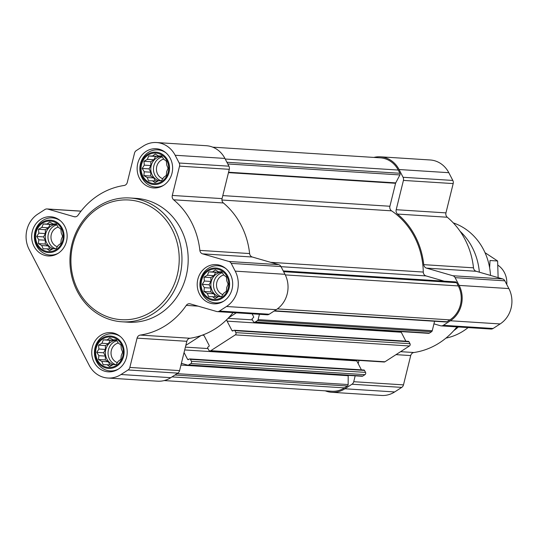 <?xml version="1.0" encoding="UTF-8"?>
<svg xmlns="http://www.w3.org/2000/svg" width="538" height="538" viewBox="0 0 538 538"><rect width="100%" height="100%" fill="white"/><g stroke="black" fill="none" stroke-linecap="round" stroke-linejoin="round"><path stroke-width="0.81" d="M208.112 271.024A15.299 13.813 -86.4 0 0 207.971 297.521A15.299 13.813 -86.4 0 0 228.764 284.111A15.299 13.813 -86.4 0 0 208.112 271.024M207.406 275.241L208.784 271.878L212.618 271.878L215.267 269.915L218.623 271.831L221.723 271.777L223.808 275.113L226.431 276.983L226.78 280.843L228.125 284.131L226.74 287.494L226.357 291.307L223.707 293.271L221.589 296.586L218.495 296.633L215.113 298.556L212.49 296.68L208.657 296.687L207.305 293.398L203.949 291.482L204.332 287.669L202.254 284.333L204.373 281.024L204.023 277.157L207.406 275.241L213.902 275.658L215.651 272.315L208.784 271.878M148.044 155.146A15.299 13.813 -86.4 0 0 147.903 181.642A15.299 13.813 -86.4 0 0 168.697 168.226A15.299 13.813 -86.4 0 0 148.044 155.146M147.338 159.362L148.723 156L152.557 156L155.2 154.029L158.555 155.953L161.656 155.899L163.74 159.235L166.363 161.104L166.713 164.964L168.058 168.253L166.679 171.609L166.289 175.422L163.646 177.392L161.528 180.707L158.428 180.755L155.045 182.671L152.422 180.802L148.589 180.808L147.237 177.52L143.881 175.603L144.271 171.79L142.187 168.455L144.305 165.139L143.955 161.279L147.338 159.362L153.834 159.773L155.583 156.437L148.723 156M42.569 223.156A15.299 13.813 -86.4 0 0 42.428 249.645A15.299 13.813 -86.4 0 0 63.228 236.236A15.299 13.813 -86.4 0 0 42.569 223.156M41.863 227.372L43.248 224.01L47.082 224.01L49.731 222.039L53.087 223.963L56.187 223.909L58.272 227.244L60.895 229.114L61.238 232.974L62.59 236.263L61.204 239.618L60.821 243.432L58.171 245.402L56.053 248.711L52.953 248.764L49.577 250.681L46.954 248.812L43.121 248.818L41.769 245.53L38.413 243.613L38.797 239.8L36.718 236.464L38.837 233.149L38.487 229.289L41.863 227.372L48.366 227.782L50.115 224.447L43.248 224.01M102.637 339.034A15.299 13.813 -86.4 0 0 102.496 365.531A15.299 13.813 -86.4 0 0 123.296 352.121A15.299 13.813 -86.4 0 0 102.637 339.034M101.931 343.251L103.316 339.888L107.149 339.888L109.792 337.918L113.155 339.841L116.255 339.787L118.333 343.123L120.963 344.993L121.306 348.853L122.657 352.141L121.272 355.504L120.882 359.317L118.239 361.28L116.121 364.596L113.02 364.643L109.644 366.566L107.015 364.69L103.182 364.697L101.837 361.408L98.474 359.492L98.864 355.679L96.779 352.343L98.898 349.027L98.555 345.167L101.931 343.251L108.434 343.668L110.182 340.325L103.316 339.888M259.424 314.3L258.106 319.626A1.654 1.493 93.6 0 1 257.406 320.635L255.261 322.013A1.654 1.493 93.6 0 1 253.223 321.428L252.208 319.464A0.827 0.746 93.6 0 1 252.49 318.335L253.297 317.81A0.827 0.746 93.6 0 0 253.58 316.68L252.1 313.829M233.048 312.618A75.481 68.124 93.6 0 1 228.509 317.864A75.481 68.124 93.6 0 1 226.962 319.431A75.481 68.124 93.6 0 1 202.96 334.912A2.065 1.87 93.6 0 1 204.225 335.9L209.121 345.349A0.827 0.746 93.6 0 1 208.838 346.479L208.031 347.003A0.827 0.746 93.6 0 0 207.749 348.133L208.764 350.097A1.654 1.493 93.6 0 0 209.961 350.91L384.098 362.007A1.654 1.493 93.6 0 0 384.939 361.778L409.438 345.981A1.654 1.493 93.6 0 0 410.003 343.715L408.981 341.758A0.827 0.746 93.6 0 0 408.389 341.348L234.252 330.251A0.827 0.746 93.6 0 1 234.85 330.662L235.866 332.625A1.654 1.493 93.6 0 1 235.308 334.885L210.802 350.682A1.654 1.493 93.6 0 1 209.961 350.91M236.316 312.827L228.509 317.864M226.962 319.431A2.065 1.87 93.6 0 0 227.103 321.146L231.999 330.594A0.827 0.746 93.6 0 0 233.015 330.89L233.828 330.366A0.827 0.746 93.6 0 1 234.252 330.251M202.96 334.912A75.481 68.124 93.6 0 1 200.97 335.618A75.481 68.124 93.6 0 1 189.988 338.254A4.136 3.732 93.6 0 0 186.827 341.307L179.591 370.608A4.136 3.732 93.6 0 1 177.836 373.13L170.781 377.683A25.851 23.329 93.6 0 1 157.587 381.193L107.835 378.026A25.851 23.329 93.6 0 1 89.194 365.309L29.126 249.424A25.851 23.329 93.6 0 1 37.862 214.063L44.916 209.511A4.136 3.732 93.6 0 1 47.028 208.952A4.136 3.732 93.6 0 1 47.754 209.074L74.13 216.706A4.136 3.732 93.6 0 0 74.849 216.827A4.136 3.732 93.6 0 0 78.077 215.173A75.481 68.124 93.6 0 1 124.123 185.482A4.136 3.732 93.6 0 0 127.284 182.429L134.52 153.128A4.136 3.732 93.6 0 1 136.269 150.606L143.33 146.054A25.851 23.329 93.6 0 1 156.524 142.543A25.851 23.329 93.6 0 1 175.166 155.26L179.181 163.014A4.136 3.732 93.6 0 1 179.537 166.148L172.301 195.442A4.136 3.732 93.6 0 0 173.633 199.8A75.481 68.124 93.6 0 1 199.86 250.392A4.136 3.732 93.6 0 0 202.577 253.849L228.953 261.475A4.136 3.732 93.6 0 1 231.212 263.385L235.227 271.139A25.851 23.329 93.6 0 1 226.498 306.499L219.443 311.051A4.136 3.732 93.6 0 1 217.332 311.616A4.136 3.732 93.6 0 1 216.606 311.489L190.23 303.862A4.136 3.732 93.6 0 0 189.504 303.735A4.136 3.732 93.6 0 0 186.276 305.389A75.481 68.124 93.6 0 1 140.23 335.08A4.136 3.732 93.6 0 0 137.076 338.14L129.84 367.434A4.136 3.732 93.6 0 1 128.084 369.962L121.03 374.509A25.851 23.329 93.6 0 1 107.835 378.026M184.05 352.538L187.54 359.263A0.827 0.746 93.6 0 0 188.556 359.559L189.369 359.034A0.827 0.746 93.6 0 1 190.385 359.33L191.407 361.294A1.654 1.493 93.6 0 1 190.842 363.553L188.704 364.932A1.654 1.493 93.6 0 1 187.574 365.107L181.393 363.318M200.97 335.618L185.818 345.389M189.793 358.92L363.93 370.016A0.827 0.746 93.6 0 1 364.522 370.426L365.537 372.383A1.654 1.493 93.6 0 1 364.979 374.65L362.841 376.028A1.654 1.493 93.6 0 1 362 376.257L187.863 365.161M434.576 321.26L432.243 330.722A1.654 1.493 93.6 0 1 431.537 331.731L429.398 333.109A1.654 1.493 93.6 0 1 428.557 333.338L254.42 322.242M455.444 281.885L283.223 270.91L455.343 281.885A1.654 1.493 93.6 0 1 456.634 282.699L458.309 285.927A24.815 22.394 93.6 0 1 449.923 319.875L446.991 321.771A1.654 1.493 93.6 0 1 446.143 321.993L274.138 311.038M358.987 360.406L358.187 363.634L361.415 369.862M227.103 321.146L401.24 332.242A2.065 1.87 93.6 0 1 401.018 331.583M401.24 332.242L405.874 341.193M212.732 147.156L380.346 157.836A24.815 22.394 93.6 0 1 398.241 170.048L399.916 173.276A1.654 1.493 93.6 0 1 399.909 174.931L395.733 182.886A1.654 1.493 93.6 0 0 395.578 183.283L389.909 206.249A4.136 3.732 93.6 0 0 391.543 210.829A74.446 67.189 93.6 0 1 423.278 272.053A4.136 3.732 93.6 0 0 426.022 275.92L444.18 281.166M373.829 157.426A25.851 23.329 93.6 0 1 380.413 156.807L430.165 159.974A25.851 23.329 93.6 0 1 448.806 172.691L452.828 180.445A4.136 3.732 93.6 0 1 453.184 183.579L445.948 212.88A4.136 3.732 93.6 0 0 447.28 217.238A75.481 68.124 93.6 0 1 473.501 267.823A4.136 3.732 93.6 0 0 476.224 271.286L426.466 268.112L452.841 275.745A4.136 3.732 93.6 0 1 455.101 277.648L459.122 285.402A25.851 23.329 93.6 0 1 450.387 320.769L443.332 325.315A4.136 3.732 93.6 0 1 441.221 325.88A4.136 3.732 93.6 0 1 440.494 325.752L433.937 323.856M426.466 268.112A4.136 3.732 93.6 0 1 423.749 264.656A75.481 68.124 93.6 0 0 397.521 214.063A4.136 3.732 93.6 0 1 396.197 209.712L403.426 180.412A4.136 3.732 93.6 0 0 403.07 177.278L399.055 169.524A25.851 23.329 93.6 0 0 380.413 156.807M476.224 271.286L502.593 278.913A4.136 3.732 93.6 0 1 504.852 280.823L508.874 288.576A25.851 23.329 93.6 0 1 500.138 323.937L493.084 328.489A4.136 3.732 93.6 0 1 490.972 329.048L441.221 325.88M456.937 326.882A75.481 68.124 93.6 0 1 413.877 352.518L400.615 351.67M355.181 375.82L353.728 381.704A4.136 3.732 93.6 0 1 351.973 384.226L344.919 388.779A25.851 23.329 93.6 0 1 331.724 392.289L381.476 395.457A25.851 23.329 93.6 0 0 394.67 391.946L401.731 387.394A4.136 3.732 93.6 0 0 403.48 384.872L410.716 355.571A4.136 3.732 93.6 0 1 413.877 352.518M331.724 392.289A25.851 23.329 93.6 0 1 325.268 390.844M180.956 365.067L348.194 375.719A1.654 1.493 93.6 0 1 348.227 375.376M348.194 375.719L348.147 384.556A1.654 1.493 93.6 0 1 347.393 385.995L344.454 387.885A24.815 22.394 93.6 0 1 331.791 391.254L164.171 380.574M184.695 349.949L356.775 360.911L358.187 363.634M356.775 360.911A2.065 1.87 93.6 0 1 356.56 360.252M156.524 142.543L206.276 145.711A25.851 23.329 93.6 0 1 224.918 158.428L228.932 166.181A4.136 3.732 93.6 0 1 229.289 169.315L222.059 198.616L172.301 195.442M217.332 311.616L267.083 314.784A4.136 3.732 93.6 0 0 269.195 314.226L276.25 309.673A25.851 23.329 93.6 0 0 284.985 274.306L280.964 266.552A4.136 3.732 93.6 0 0 278.704 264.649L252.329 257.023A4.136 3.732 93.6 0 1 249.612 253.559A75.481 68.124 93.6 0 0 223.391 202.974A4.136 3.732 93.6 0 1 222.059 198.616M40.632 219.41A19.644 17.734 -86.4 0 0 32.112 240.95A19.644 17.734 -86.4 0 0 48.158 255.954A19.644 17.734 -86.4 0 0 67.109 237.473A19.644 17.734 -86.4 0 0 50.659 216.74A19.644 17.734 -86.4 0 0 40.632 219.41M146.101 151.4A19.644 17.734 -86.4 0 0 137.58 172.94A19.644 17.734 -86.4 0 0 153.633 187.944A19.644 17.734 -86.4 0 0 172.577 169.463A19.644 17.734 -86.4 0 0 156.128 148.73A19.644 17.734 -86.4 0 0 146.101 151.4M206.168 267.278A19.644 17.734 -86.4 0 0 197.648 288.819A19.644 17.734 -86.4 0 0 213.7 303.822A19.644 17.734 -86.4 0 0 232.645 285.342A19.644 17.734 -86.4 0 0 216.195 264.615A19.644 17.734 -86.4 0 0 206.168 267.278M100.7 335.288A19.644 17.734 -86.4 0 0 92.18 356.829A19.644 17.734 -86.4 0 0 108.225 371.832A19.644 17.734 -86.4 0 0 127.17 353.352A19.644 17.734 -86.4 0 0 110.727 332.618A19.644 17.734 -86.4 0 0 100.7 335.288M129.907 197.977L136.121 198.367A62.038 55.992 93.6 0 1 186.8 245.745A62.038 55.992 93.6 0 1 159.9 313.768A62.038 55.992 93.6 0 1 128.232 322.195L122.012 321.798A62.038 55.992 -86.4 0 0 181.837 263.445A62.038 55.992 -86.4 0 0 129.907 197.977A62.038 55.992 -86.4 0 0 98.239 206.404A62.038 55.992 -86.4 0 0 71.332 274.427A62.038 55.992 -86.4 0 0 122.012 321.798M445.948 338.12A59.429 53.639 -86.4 0 0 468.1 327.595M490.488 275.409A59.429 53.639 -86.4 0 0 453.292 222.893M453.742 330.675A62.038 55.992 -86.4 0 0 458.356 326.969M479.358 272.194A62.038 55.992 -86.4 0 0 460.071 231.266M98.272 208.132A59.967 54.13 -86.4 0 0 97.721 311.959A59.967 54.13 -86.4 0 0 179.221 259.403A59.967 54.13 -86.4 0 0 98.272 208.132M120.431 336.62A18.608 16.799 -86.4 0 0 112.435 333.768A18.608 16.799 -86.4 0 0 102.94 336.297A18.608 16.799 -86.4 0 0 94.863 356.701A18.608 16.799 -86.4 0 0 110.068 370.911A18.608 16.799 -86.4 0 0 118.36 369.095M102.227 338.241A16.221 14.64 -86.4 0 0 102.079 366.331A16.221 14.64 -86.4 0 0 124.123 352.114A16.221 14.64 -86.4 0 0 102.227 338.241M60.364 220.741A18.608 16.799 -86.4 0 0 52.368 217.89A18.608 16.799 -86.4 0 0 42.872 220.412A18.608 16.799 -86.4 0 0 34.802 240.822A18.608 16.799 -86.4 0 0 50 255.032A18.608 16.799 -86.4 0 0 58.292 253.216M42.159 222.362A16.221 14.64 -86.4 0 0 42.011 250.446A16.221 14.64 -86.4 0 0 64.062 236.229A16.221 14.64 -86.4 0 0 42.159 222.362M165.832 152.731A18.608 16.799 -86.4 0 0 157.842 149.88A18.608 16.799 -86.4 0 0 148.34 152.409A18.608 16.799 -86.4 0 0 140.27 172.812A18.608 16.799 -86.4 0 0 155.475 187.022A18.608 16.799 -86.4 0 0 163.767 185.206M147.634 154.352A16.221 14.64 -86.4 0 0 147.479 182.443A16.221 14.64 -86.4 0 0 169.531 168.219A16.221 14.64 -86.4 0 0 147.634 154.352M225.899 268.617A18.608 16.799 -86.4 0 0 217.91 265.759A18.608 16.799 -86.4 0 0 208.408 268.287A18.608 16.799 -86.4 0 0 200.338 288.691A18.608 16.799 -86.4 0 0 215.543 302.901A18.608 16.799 -86.4 0 0 223.835 301.085M207.695 270.231A16.221 14.64 -86.4 0 0 207.547 298.321A16.221 14.64 -86.4 0 0 229.598 284.104A16.221 14.64 -86.4 0 0 207.695 270.231M110.182 340.325L113.646 340.298L107.149 339.888M113.646 340.298L114.258 339.908M116.423 340.05L113.155 339.841M112.361 365.033L107.015 364.69M109.913 364.878L108.333 361.825L101.837 361.408M108.333 361.825L105.34 359.929L98.474 359.492M105.34 359.929L105.361 356.089L98.864 355.679M105.361 356.089L103.646 352.78L96.779 352.343M103.646 352.78L105.401 349.444L98.898 349.027M105.401 349.444L105.421 345.604L98.555 345.167M105.421 345.604L108.434 343.668M113.471 364.636A12.408 11.197 93.6 0 1 105.461 354.3A12.408 11.197 93.6 0 1 111.036 341.98A12.408 11.197 93.6 0 1 116.571 340.278M118.266 343.009A10.168 9.18 -86.4 0 0 115.67 344.145A10.168 9.18 -86.4 0 0 111.077 354.091A10.168 9.18 -86.4 0 0 117.405 362.625M116.881 340.762A12.408 11.197 -86.4 0 0 113.706 342.155A12.408 11.197 -86.4 0 0 108.091 354.125A12.408 11.197 -86.4 0 0 115.535 364.603M50.115 224.447L53.585 224.42L47.082 224.01M53.585 224.42L54.19 224.03M56.355 224.171L53.087 223.963M52.294 249.155L46.954 248.812M49.852 249L48.265 245.947L41.769 245.53M48.265 245.947L45.273 244.05L38.413 243.613M45.273 244.05L45.3 240.21L38.797 239.8M45.3 240.21L43.578 236.902L36.718 236.464M43.578 236.902L45.333 233.566L38.837 233.149M45.333 233.566L45.353 229.726L38.487 229.289M45.353 229.726L48.366 227.782M53.403 248.758A12.408 11.197 93.6 0 1 45.394 238.421A12.408 11.197 93.6 0 1 50.975 226.101A12.408 11.197 93.6 0 1 56.503 224.4M58.198 227.123A10.168 9.18 -86.4 0 0 55.602 228.267A10.168 9.18 -86.4 0 0 51.016 238.213A10.168 9.18 -86.4 0 0 57.337 246.747M56.82 224.884A12.408 11.197 -86.4 0 0 53.639 226.276A12.408 11.197 -86.4 0 0 48.023 238.247A12.408 11.197 -86.4 0 0 55.475 248.724M155.583 156.437L159.053 156.41L152.557 156M159.053 156.41L159.658 156.02M161.824 156.161L158.555 155.953M157.762 181.145L152.422 180.802M155.321 180.99L153.74 177.937L147.237 177.52M153.74 177.937L150.748 176.04L143.881 175.603M150.748 176.04L150.768 172.2L144.271 171.79M150.768 172.2L149.053 168.892L142.187 168.455M149.053 168.892L150.801 165.556L144.305 165.139M150.801 165.556L150.822 161.716L143.955 161.279M150.822 161.716L153.834 159.773M158.878 180.748A12.408 11.197 93.6 0 1 150.862 170.411A12.408 11.197 93.6 0 1 156.444 158.091A12.408 11.197 93.6 0 1 161.978 156.39M163.673 159.113A10.168 9.18 -86.4 0 0 161.07 160.257A10.168 9.18 -86.4 0 0 156.484 170.203A10.168 9.18 -86.4 0 0 162.812 178.737M162.288 156.874A12.408 11.197 -86.4 0 0 159.107 158.266A12.408 11.197 -86.4 0 0 153.498 170.237A12.408 11.197 -86.4 0 0 160.943 180.714M215.651 272.315L219.121 272.289L212.618 271.878M219.121 272.289L219.726 271.898M221.891 272.04L218.623 271.831M217.829 297.023L212.49 296.68M215.388 296.868L213.801 293.815L207.305 293.398M213.801 293.815L210.815 291.919L203.949 291.482M210.815 291.919L210.835 288.079L204.332 287.669M210.835 288.079L209.121 284.77L202.254 284.333M209.121 284.77L210.869 281.435L204.373 281.024M210.869 281.435L210.889 277.601L204.023 277.157M210.889 277.601L213.902 275.658M218.939 296.626A12.408 11.197 93.6 0 1 210.93 286.29A12.408 11.197 93.6 0 1 216.511 273.976A12.408 11.197 93.6 0 1 222.039 272.268M223.741 274.999A10.168 9.18 -86.4 0 0 221.138 276.135A10.168 9.18 -86.4 0 0 216.552 286.082A10.168 9.18 -86.4 0 0 222.88 294.622M222.355 272.753A12.408 11.197 -86.4 0 0 219.174 274.145A12.408 11.197 -86.4 0 0 213.559 286.115A12.408 11.197 -86.4 0 0 221.01 296.593M506.756 284.488A20.679 18.662 -86.4 0 0 497.811 265.133M485.02 252.672L497.616 260.997L498.127 277.621M497.616 260.997L490.031 260.513L489.634 267.83M188.704 364.932L362.841 376.028M190.842 363.553L364.979 374.65M210.802 350.682L384.939 361.778M235.308 334.885L409.438 345.981M255.261 322.013L429.398 333.109M257.406 320.635L431.537 331.731M274.528 310.782L446.991 321.771M277.4 308.886L449.923 319.875M448.806 172.691L399.055 169.524M452.828 180.445L403.07 177.278M453.184 183.579L403.426 180.412M445.948 212.88L396.197 209.712M447.28 217.238L397.521 214.063M473.501 267.823L423.749 264.656M502.593 278.913L452.841 275.745M504.852 280.823L455.101 277.648M508.874 288.576L459.122 285.402M500.138 323.937L450.387 320.769M493.084 328.489L443.332 325.315M410.716 355.571L396.015 354.636M403.48 384.872L353.728 381.704M401.731 387.394L351.973 384.226M394.67 391.946L344.919 388.779M225.227 159.026L398.241 170.048M226.895 162.254L399.916 173.276M227.782 163.962L399.909 174.931M228.569 172.234L395.733 182.886M228.475 172.637L395.578 183.283M222.799 195.603L389.909 206.249M221.938 200.022L391.543 210.829M270.701 262.336L423.278 272.053M281.024 266.68L426.022 275.92M283.62 271.677L456.634 282.699M285.281 274.905L458.309 285.927M174.937 375.006L347.393 385.995M171.999 376.896L344.454 387.885M258.106 319.626L432.243 330.722M228.051 318.335L252.43 319.888M231.999 330.594L233.344 330.682M234.85 330.662L408.981 341.758M235.866 332.625L410.003 343.715M202.187 335.194L203.741 335.295M185.388 347.118L207.971 348.557M187.54 359.263L188.878 359.35M190.385 359.33L364.522 370.426M191.407 361.294L365.537 372.383M181.319 363.601L182.664 363.688M177.029 373.648L348.147 384.556M81.003 211.192L47.754 209.074M75.589 216.794L74.13 216.706M224.918 158.428L175.166 155.26M228.932 166.181L179.181 163.014M229.289 169.315L179.537 166.148M223.391 202.974L173.633 199.8M249.612 253.559L199.86 250.392M252.329 257.023L202.577 253.849M278.704 264.649L228.953 261.475M280.964 266.552L231.212 263.385M284.985 274.306L235.227 271.139M276.25 309.673L226.498 306.499M269.195 314.226L219.443 311.051M198.132 306.142L186.276 305.389M189.988 338.254L140.23 335.08M186.827 341.307L137.076 338.14M179.591 370.608L129.84 367.434M177.836 373.13L128.084 369.962M170.781 377.683L121.03 374.509M81.063 211.118L47.028 208.952M116.322 334.017L112.435 333.768M113.955 371.159L110.068 370.911M56.261 218.132L52.368 217.89M53.894 255.281L50 255.032M161.73 150.122L157.842 149.88M159.362 187.271L155.475 187.022M221.797 266.007L217.91 265.759M219.43 303.15L215.543 302.901"/></g></svg>
